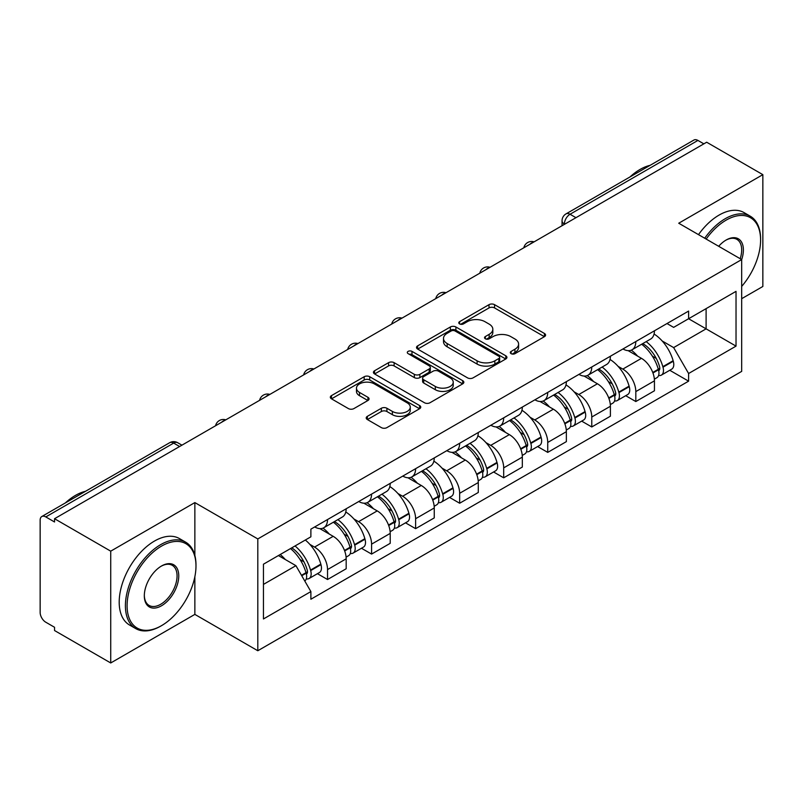 <?xml version="1.0" encoding="UTF-8"?>
<svg xmlns="http://www.w3.org/2000/svg" width="803" height="803" viewBox="0 0 803 803"><rect width="100%" height="100%" fill="white"/><g stroke="black" fill="none" stroke-linecap="round" stroke-linejoin="round"><path stroke-width="1.2" d="M511.109 353.661A2.74 1.586 0 0 0 514.994 353.661L544.434 336.668A3.915 2.258 0 0 0 545.578 335.062A3.915 2.258 0 0 0 544.434 333.466L494.558 304.668A3.915 2.258 0 0 0 489.017 304.668L459.577 321.662A2.74 1.586 0 0 0 458.774 322.786A2.74 1.586 0 0 0 459.577 323.91A2.74 1.586 0 0 0 463.451 323.91L467.266 321.702A12.537 7.237 0 0 1 484.992 321.702L489.157 324.111A12.537 7.237 0 0 1 492.831 329.23A12.537 7.237 0 0 1 489.157 334.349L485.343 336.547A2.74 1.586 0 0 0 484.54 337.661A2.74 1.586 0 0 0 485.343 338.786A2.74 1.586 0 0 0 489.218 338.786L493.032 336.587A12.537 7.237 0 0 1 510.768 336.587L514.924 338.986A12.537 7.237 0 0 1 518.597 344.106A12.537 7.237 0 0 1 514.924 349.225L511.109 351.423A2.74 1.586 0 0 0 510.306 352.547A2.74 1.586 0 0 0 511.109 353.661L511.109 351.423M367.362 416.335A3.915 2.258 0 0 0 366.218 417.931A3.915 2.258 0 0 0 367.362 419.537L381.365 427.618A3.915 2.258 0 0 0 386.905 427.618L419.598 408.737A3.915 2.258 0 0 0 420.752 407.141A3.915 2.258 0 0 0 419.598 405.535L369.721 376.737A3.915 2.258 0 0 0 364.181 376.737L331.478 395.618A3.915 2.258 0 0 0 330.334 397.214A3.915 2.258 0 0 0 331.478 398.82L348.382 408.576A3.915 2.258 0 0 0 353.932 408.576L367.925 400.496A3.915 2.258 0 0 0 369.069 398.9A3.915 2.258 0 0 0 367.925 397.294L359.543 392.456A10.479 6.053 0 0 1 356.472 388.18A10.479 6.053 0 0 1 362.936 382.589A10.479 6.053 0 0 1 374.369 383.904L407.201 402.855A10.479 6.053 0 0 1 410.273 407.141A10.479 6.053 0 0 1 403.799 412.732A10.479 6.053 0 0 1 392.376 411.417L386.905 408.255A3.915 2.258 0 0 0 381.365 408.255L367.362 416.335L367.362 419.537M257.803 538.933L194.858 502.588L110.724 551.159L54.544 518.718L706.67 142.221L762.85 174.652L678.726 223.224L741.681 259.57L257.803 538.933L257.803 650.741L741.681 371.387L741.681 259.57A24.351 14.063 -60 0 0 726.153 240.017L726.153 240.017A24.351 14.063 -60 0 0 718.685 246.29M467.537 377.862A3.915 2.258 0 0 0 473.077 377.862L505.78 358.981A3.915 2.258 0 0 0 506.924 357.385A3.915 2.258 0 0 0 505.78 355.779L455.903 326.982A3.915 2.258 0 0 0 450.363 326.982L417.66 345.862A3.915 2.258 0 0 0 416.516 347.468A3.915 2.258 0 0 0 417.66 349.064L467.537 377.862M409.199 354.253A2.74 1.586 0 0 1 411.979 354.645L411.979 351.383L462.689 380.662A3.915 2.258 0 0 1 463.843 382.258A3.915 2.258 0 0 1 462.689 383.864L429.996 402.735A3.915 2.258 0 0 1 424.446 402.735L374.569 373.937L374.569 370.745A3.915 2.258 0 0 0 373.425 372.341A3.915 2.258 0 0 0 374.569 373.937M374.569 370.745L388.562 362.665A3.915 2.258 0 0 1 394.112 362.665L414.338 374.339A3.915 2.258 0 0 0 419.879 374.339L429.163 368.978A3.915 2.258 0 0 0 430.308 367.383A3.915 2.258 0 0 0 429.163 365.787L408.105 353.621A2.74 1.586 0 0 1 407.302 352.507A2.74 1.586 0 0 1 408.988 351.041A2.74 1.586 0 0 1 411.979 351.383M110.724 551.159L110.724 662.967L54.544 630.536L54.544 627.273L45.801 622.225M741.681 298.686L762.85 286.47L762.85 174.652M110.724 662.967L194.858 614.395L257.803 650.741M179.611 446.518L173.679 443.095L45.791 516.931A7.98 4.607 -120 0 0 41.806 516.53A7.98 4.607 -120 0 0 40.15 520.193L40.15 612.438A7.98 4.607 -120 0 0 45.791 622.225M54.544 518.718L54.544 521.98L45.801 516.931M575.962 217.683L570.04 214.26A7.98 4.607 60 0 0 566.045 213.869L693.933 140.033A7.98 4.607 60 0 1 697.917 140.425L570.04 214.26A7.98 4.607 120 0 0 564.389 224.037L564.389 224.368M703.85 143.847L697.917 140.425M635.815 341.556A18.369 10.6 60 0 1 632.011 349.797L650.641 339.047A18.369 10.6 -120 0 0 654.445 330.796M618.129 366.389L622.827 369.099A18.369 10.6 60 0 1 635.815 391.593L654.445 380.833A18.369 10.6 -120 0 0 641.456 358.339L628.127 350.64M654.445 380.833L654.445 390.78L635.815 401.54L625.708 395.698M632.011 349.797A18.369 10.6 60 0 1 622.967 348.974M635.815 391.593L635.815 401.54M591.771 366.981A18.369 10.6 60 0 1 587.967 375.222L606.606 364.472A18.369 10.6 -120 0 0 610.4 356.221M581.673 421.123L591.771 426.965L610.4 416.205L610.4 406.258A18.369 10.6 -120 0 0 597.422 383.774L584.082 376.065M587.967 375.222A18.369 10.6 60 0 1 578.933 374.399M574.085 391.814L578.792 394.524A18.369 10.6 60 0 1 591.771 417.018L591.771 426.965M547.736 392.406A18.369 10.6 60 0 1 543.932 400.647L562.562 389.897A18.369 10.6 -120 0 0 566.366 381.646M537.629 446.558L547.736 452.39L566.366 441.63L566.366 431.683A18.369 10.6 -120 0 0 553.377 409.199L540.048 401.5M543.932 400.647A18.369 10.6 60 0 1 534.888 399.824M530.05 417.239L534.748 419.949A18.369 10.6 60 0 1 547.736 442.443L547.736 452.39M503.692 417.831A18.369 10.6 60 0 1 499.888 426.082L518.527 415.322A18.369 10.6 -120 0 0 522.321 407.081M493.594 471.983L503.692 477.815L522.331 467.055L522.331 457.118A18.369 10.6 -120 0 0 509.343 434.624L496.003 426.925M499.888 426.082A18.369 10.6 60 0 1 490.854 425.249M486.006 442.664L490.713 445.374A18.369 10.6 60 0 1 503.692 467.868L503.692 477.815M459.657 443.256A18.369 10.6 60 0 1 455.853 451.507L474.483 440.747A18.369 10.6 -120 0 0 478.287 432.506M449.55 497.408L459.657 503.24L478.287 492.48L478.287 482.543A18.369 10.6 -120 0 0 465.298 460.049L451.969 452.35M455.853 451.507A18.369 10.6 60 0 1 446.809 450.674M441.971 468.089L446.669 470.809A18.369 10.6 60 0 1 459.657 493.293L459.657 503.24M415.613 468.681A18.369 10.6 60 0 1 411.809 476.932L430.448 466.172A18.369 10.6 -120 0 0 434.242 457.931M405.515 522.833L415.613 528.665L434.252 517.905L434.252 507.968A18.369 10.6 -120 0 0 421.264 485.474L407.924 477.775M411.809 476.932A18.369 10.6 60 0 1 402.775 476.099M397.927 493.514L402.634 496.234A18.369 10.6 60 0 1 415.613 518.718L415.613 528.665M371.578 494.116A18.369 10.6 60 0 1 367.774 502.357L386.404 491.597A18.369 10.6 -120 0 0 390.208 483.356M361.47 548.258L371.578 554.09L390.208 543.33L390.208 533.393A18.369 10.6 -120 0 0 377.219 510.899L363.889 503.2M367.774 502.357A18.369 10.6 60 0 1 358.73 501.524M353.892 518.949L358.59 521.659A18.369 10.6 60 0 1 371.578 544.153L371.578 554.09M327.534 519.541A18.369 10.6 60 0 1 323.729 527.782L342.369 517.022A18.369 10.6 -120 0 0 346.163 508.781M317.436 573.683L327.534 579.515L346.173 568.765L346.173 558.818A18.369 10.6 -120 0 0 333.185 536.324L319.845 528.625M323.729 527.782A18.369 10.6 60 0 1 314.696 526.949M309.848 544.374L314.555 547.084A18.369 10.6 60 0 1 327.534 569.578L327.534 579.515M667.012 323.549L673.637 327.373L736.03 291.359L706.108 308.633L706.108 328.839L673.647 347.589M662.164 340.964L673.637 347.589L688.603 373.505L736.03 346.123L688.603 318.741L688.603 311.072L310.881 529.157L310.881 536.816L263.454 564.198L263.454 618.962L310.881 591.58L310.881 599.239L688.603 381.164L688.603 373.505M736.03 291.359L736.03 346.123M194.858 502.588L194.858 555.435M194.858 576.745L194.858 614.395M263.454 584.403L295.916 565.663L278.41 555.556M669.752 370.273L688.603 381.164M295.916 565.663L310.881 591.58M512.214 354.053L514.924 352.487A12.537 7.237 0 0 0 518.597 347.368L518.597 344.106M492.831 329.23L492.831 332.482A12.537 7.237 0 0 1 489.157 337.601L486.437 339.167M544.384 336.698L494.558 307.93A3.915 2.258 0 0 0 489.017 307.93L460.671 324.292M505.729 359.011L455.903 330.244A3.915 2.258 0 0 0 450.363 330.244L417.711 349.094M498.854 358.499A2.74 1.586 0 0 0 499.657 357.385A2.74 1.586 0 0 0 498.854 356.261L455.07 330.987A2.74 1.586 0 0 0 451.186 330.987L447.171 333.305A12.537 7.237 0 0 0 443.497 338.424A12.537 7.237 0 0 0 447.171 343.543L477.102 360.818A12.537 7.237 0 0 0 494.839 360.818L498.854 358.499L498.854 361.762A2.74 1.586 0 0 0 499.657 360.647L499.657 357.385M443.497 338.424L443.497 341.687A12.537 7.237 0 0 0 447.171 346.806L447.171 343.543M498.854 361.762L494.839 364.08A12.537 7.237 0 0 1 477.102 364.08L447.171 346.806M374.62 373.967L388.562 365.917L388.562 362.665M430.308 367.383L430.308 370.645A3.915 2.258 0 0 1 429.163 372.241L419.879 377.601A3.915 2.258 0 0 1 414.338 377.601L394.112 365.917A3.915 2.258 0 0 0 388.562 365.917M411.979 354.645L462.638 383.894M435.326 386.464A10.479 6.053 0 0 0 446.749 387.769A10.479 6.053 0 0 0 453.223 382.178A10.479 6.053 0 0 0 450.152 377.902L438.579 371.217A3.915 2.258 0 0 0 433.038 371.217L423.753 376.577A3.915 2.258 0 0 0 422.609 378.183A3.915 2.258 0 0 0 423.753 379.779L435.326 386.464L435.326 389.716A10.479 6.053 0 0 0 446.749 391.031A10.479 6.053 0 0 0 453.223 385.44L453.223 382.178M422.609 378.183L422.609 381.445A3.915 2.258 0 0 0 423.753 383.041L423.753 379.779M435.326 389.716L423.753 383.041M410.273 407.141L410.273 410.393A10.479 6.053 0 0 1 403.799 415.984A10.479 6.053 0 0 1 392.376 414.679L386.905 411.517A3.915 2.258 0 0 0 381.365 411.517L367.423 419.567M356.472 388.18L356.472 391.442A10.479 6.053 0 0 0 359.543 395.718L359.543 392.456M367.874 400.526L359.543 395.718M419.547 408.767L369.721 380A3.915 2.258 0 0 0 364.181 380L331.539 398.85M642.741 343.604A25.154 14.524 60 0 1 642.872 343.674A25.154 14.524 60 0 1 659.424 366.248L659.564 366.77A4.888 2.821 60 0 1 658.791 370.605A4.888 2.821 60 0 1 658.681 370.665M641.647 344.236A30.343 17.515 60 0 1 658.319 369.27L658.47 369.792A10.078 5.822 60 0 1 656.874 377.711L654.365 379.157M658.601 375.483A10.078 5.822 -120 0 0 661.391 375.101A10.078 5.822 -120 0 0 662.987 367.182L662.836 366.66A30.343 17.515 -120 0 0 646.164 341.626M654.064 334.018A30.343 17.515 60 0 1 673.135 360.718L673.285 361.24A10.078 5.822 60 0 1 671.699 369.149L661.391 375.101M631.299 350.148A30.343 17.515 60 0 1 637.632 356.13M652.387 356.171L656.252 358.409M598.707 369.029A25.154 14.524 60 0 1 598.827 369.099A25.154 14.524 60 0 1 615.379 391.673L615.53 392.195A4.888 2.821 60 0 1 614.757 396.03A4.888 2.821 60 0 1 614.646 396.09M597.603 369.661A30.343 17.515 60 0 1 614.275 394.695L614.425 395.217A10.078 5.822 60 0 1 612.83 403.136L610.33 404.582M614.556 400.908A10.078 5.822 -120 0 0 617.346 400.526A10.078 5.822 -120 0 0 618.942 392.607L618.792 392.095A30.343 17.515 -120 0 0 602.12 367.051M610.029 359.453A30.343 17.515 60 0 1 629.1 386.143L629.251 386.665A10.078 5.822 60 0 1 627.655 394.574L617.346 400.526M587.254 375.573A30.343 17.515 60 0 1 593.588 381.555M608.343 381.606L612.217 383.834M554.662 394.454A25.154 14.524 60 0 1 554.793 394.524A25.154 14.524 60 0 1 571.345 417.098L571.485 417.62A4.888 2.821 60 0 1 570.712 421.455A4.888 2.821 60 0 1 570.602 421.515M553.568 395.086A30.343 17.515 60 0 1 570.24 420.12L570.391 420.642A10.078 5.822 60 0 1 568.795 428.561L566.286 430.006M570.521 426.333A10.078 5.822 -120 0 0 573.312 425.951A10.078 5.822 -120 0 0 574.908 418.042L574.757 417.52A30.343 17.515 -120 0 0 558.085 392.476M565.985 384.878A30.343 17.515 60 0 1 585.056 411.568L585.206 412.09A10.078 5.822 60 0 1 583.62 419.999L573.312 425.951M543.219 401.008A30.343 17.515 60 0 1 549.553 406.98M564.308 407.031L568.173 409.259M510.628 419.879A25.154 14.524 60 0 1 510.748 419.949A25.154 14.524 60 0 1 527.3 442.523L527.451 443.045A4.888 2.821 60 0 1 526.678 446.88A4.888 2.821 60 0 1 526.567 446.94M509.524 420.511A30.343 17.515 60 0 1 526.196 445.555L526.346 446.066A10.078 5.822 60 0 1 524.75 453.986L522.251 455.431M526.477 451.758A10.078 5.822 -120 0 0 529.267 451.376A10.078 5.822 -120 0 0 530.863 443.467L530.713 442.945A30.343 17.515 -120 0 0 514.04 417.911M521.95 410.303A30.343 17.515 60 0 1 541.021 436.993L541.172 437.515A10.078 5.822 60 0 1 539.576 445.434L529.267 451.376M499.175 426.433A30.343 17.515 60 0 1 505.509 432.415M520.264 432.456L524.138 434.684M466.583 445.304A25.154 14.524 60 0 1 466.714 445.374A25.154 14.524 60 0 1 483.265 467.948L483.406 468.47A4.888 2.821 60 0 1 482.633 472.315A4.888 2.821 60 0 1 482.523 472.365M465.489 445.936A30.343 17.515 60 0 1 482.161 470.98L482.312 471.502A10.078 5.822 60 0 1 480.716 479.411L478.207 480.856M482.442 477.183A10.078 5.822 -120 0 0 485.233 476.801A10.078 5.822 -120 0 0 486.829 468.892L486.678 468.37A30.343 17.515 -120 0 0 470.006 443.336M477.905 435.728A30.343 17.515 60 0 1 496.977 462.418L497.127 462.94A10.078 5.822 60 0 1 495.541 470.859L485.233 476.801M455.14 451.858A30.343 17.515 60 0 1 461.474 457.84M476.229 457.881L480.094 460.109M422.549 470.729A25.154 14.524 60 0 1 422.669 470.809A25.154 14.524 60 0 1 439.221 493.373L439.371 493.895A4.888 2.821 60 0 1 438.599 497.74A4.888 2.821 60 0 1 438.488 497.79M421.445 471.371A30.343 17.515 60 0 1 438.117 496.405L438.267 496.927A10.078 5.822 60 0 1 436.671 504.836L434.172 506.281M438.398 502.608A10.078 5.822 -120 0 0 441.188 502.226A10.078 5.822 -120 0 0 442.784 494.317L442.634 493.795A30.343 17.515 -120 0 0 425.961 468.761M433.871 461.153A30.343 17.515 60 0 1 452.942 487.843L453.093 488.365A10.078 5.822 60 0 1 451.497 496.284L441.188 502.226M411.096 477.283A30.343 17.515 60 0 1 417.43 483.265M432.185 483.306L436.059 485.534M741.681 286.43A48.712 28.125 120 0 0 760.592 240.017A48.712 28.125 120 0 0 726.153 220.132A48.712 28.125 120 0 0 706.158 239.063M704.703 238.22A49.906 28.818 -60 0 1 725.3 218.667A49.906 28.818 -60 0 1 750.253 216.188A49.906 28.818 -60 0 1 760.592 239.033L760.592 240.017M740.185 258.707A23.157 13.37 120 0 0 736.883 239.354A23.157 13.37 120 0 0 725.721 240.268M629.964 176.961A49.906 28.818 -60 0 1 640.051 169.443A49.906 28.818 -60 0 1 650.139 165.318M698.49 234.637A49.906 28.818 -60 0 1 719.097 215.074A49.906 28.818 -60 0 1 744.05 212.604L750.253 216.188M161.544 546.1A48.712 28.125 120 0 0 127.095 605.753A48.712 28.125 120 0 0 161.544 625.647L160.69 626.129A49.906 28.818 -60 0 1 135.737 628.598A49.906 28.818 -60 0 1 128.089 588.609A49.906 28.818 -60 0 1 160.69 544.635A49.906 28.818 -60 0 1 185.644 542.166A49.906 28.818 -60 0 1 195.982 565.011L195.982 565.985A48.712 28.125 120 0 0 161.544 546.1M161.544 565.985L161.544 565.985A24.351 14.063 -60 0 1 178.758 575.932A24.351 14.063 -60 0 1 161.544 605.753A24.351 14.063 -60 0 1 144.319 595.816A24.351 14.063 -60 0 1 161.544 565.985L161.544 565.985M144.329 595.314A23.157 13.37 120 0 0 149.117 605.442A23.157 13.37 120 0 0 160.69 604.288A23.157 13.37 120 0 0 175.817 583.881A23.157 13.37 120 0 0 172.274 565.332A23.157 13.37 120 0 0 161.112 566.245M65.354 502.939A49.906 28.818 -60 0 1 75.442 495.411A49.906 28.818 -60 0 1 85.53 491.295M135.737 628.598L129.534 625.015A49.906 28.818 -60 0 1 121.885 585.026A49.906 28.818 -60 0 1 154.487 541.051A49.906 28.818 -60 0 1 179.44 538.582L185.644 542.166M160.69 626.129L161.544 625.637A48.712 28.125 120 0 0 161.544 625.637A48.712 28.125 120 0 0 195.982 565.985M378.504 496.154A25.154 14.524 60 0 1 378.635 496.234A25.154 14.524 60 0 1 395.186 518.798L395.327 519.32A4.888 2.821 60 0 1 394.554 523.165A4.888 2.821 60 0 1 394.444 523.225M377.41 496.796A30.343 17.515 60 0 1 394.082 521.83L394.233 522.351A10.078 5.822 60 0 1 392.637 530.261L390.128 531.716M394.363 528.033A10.078 5.822 -120 0 0 397.154 527.661A10.078 5.822 -120 0 0 398.75 519.742L398.599 519.22A30.343 17.515 -120 0 0 381.927 494.186M389.826 486.578A30.343 17.515 60 0 1 408.898 513.268L409.048 513.79A10.078 5.822 60 0 1 407.462 521.709L397.154 527.661M367.061 502.708A30.343 17.515 60 0 1 373.395 508.69M388.15 508.731L392.015 510.969M334.47 521.589A25.154 14.524 60 0 1 334.59 521.659A25.154 14.524 60 0 1 351.142 544.223L351.292 544.745A4.888 2.821 60 0 1 350.52 548.59A4.888 2.821 60 0 1 350.409 548.65M333.365 522.221A30.343 17.515 60 0 1 350.038 547.255L350.188 547.776A10.078 5.822 60 0 1 348.592 555.686L346.093 557.141M350.319 553.458A10.078 5.822 -120 0 0 353.109 553.086A10.078 5.822 -120 0 0 354.705 545.167L354.555 544.645A30.343 17.515 -120 0 0 337.882 519.611M345.792 512.003A30.343 17.515 60 0 1 364.863 538.693L365.014 539.215A10.078 5.822 60 0 1 363.418 547.134L353.109 553.086M323.017 528.133A30.343 17.515 60 0 1 329.35 534.115M344.106 534.156L347.98 536.394M291.78 547.837A25.154 14.524 60 0 1 307.107 569.648L307.248 570.17A4.888 2.821 60 0 1 306.475 574.015A4.888 2.821 60 0 1 306.365 574.075M290.505 548.579A30.343 17.515 60 0 1 306.003 572.68L306.154 573.201A10.078 5.822 60 0 1 304.769 580.991M306.284 578.883A10.078 5.822 -120 0 0 309.075 578.511A10.078 5.822 -120 0 0 310.671 570.592L310.52 570.07A30.343 17.515 -120 0 0 295.022 545.97M305.331 540.017A30.343 17.515 60 0 1 320.819 564.128L320.969 564.65A10.078 5.822 60 0 1 319.383 572.559L309.075 578.511M280.207 554.522A30.343 17.515 60 0 1 285.316 559.54M300.071 559.581L303.935 561.819M564.67 224.208L564.389 224.037A7.98 4.607 0 0 1 562.05 220.785L562.05 225.713M371.578 544.153L390.208 533.393M415.613 518.718L434.252 507.968M459.657 493.293L478.287 482.543M503.692 467.868L522.331 457.118M547.736 442.443L566.366 431.683M591.771 417.018L610.4 406.258M327.534 569.578L346.173 558.818M314.555 547.084L333.185 536.324M358.59 521.659L377.219 510.899M402.634 496.234L421.264 485.474M446.669 470.809L465.298 460.049M490.713 445.374L509.343 434.624M534.748 419.949L553.377 409.199M578.792 394.524L597.422 383.774M622.827 369.099L641.456 358.339M533.403 242.255A7.98 4.607 120 0 0 529.88 244.293M489.368 267.68A7.98 4.607 120 0 0 485.835 269.718M445.324 293.105A7.98 4.607 120 0 0 441.801 295.143M401.289 318.53A7.98 4.607 120 0 0 397.756 320.568M357.245 343.955A7.98 4.607 120 0 0 353.721 345.993M313.21 369.39A7.98 4.607 120 0 0 309.677 371.418M269.166 394.815A7.98 4.607 120 0 0 265.642 396.843M225.131 420.24A7.98 4.607 120 0 0 221.598 422.278M181.95 445.173L177.674 442.704A7.98 4.607 120 0 0 173.679 443.095A7.98 4.607 60 0 0 169.684 442.704L41.806 516.53M514.924 352.487L514.924 349.225M485.343 338.786L485.343 336.547M489.157 337.601L489.157 334.349M459.577 323.91L459.577 321.662M489.017 307.93L489.017 304.668M494.558 307.93L494.558 304.668M544.434 336.668L544.434 333.466M417.66 349.064L417.66 345.862M450.363 330.244L450.363 326.982M455.903 330.244L455.903 326.982M505.78 358.981L505.78 355.779M477.102 364.08L477.102 360.818M494.839 364.08L494.839 360.818M394.112 365.917L394.112 362.665M414.338 377.601L414.338 374.339M419.879 377.601L419.879 374.339M429.163 372.241L429.163 368.978M462.689 383.864L462.689 380.662M381.365 411.517L381.365 408.255M386.905 411.517L386.905 408.255M392.376 414.679L392.376 411.417M367.925 400.496L367.925 397.294M331.478 398.82L331.478 395.618M364.181 380L364.181 376.737M369.721 380L369.721 376.737M419.598 408.737L419.598 405.535M652.949 372.983L658.47 369.792M662.987 367.182L673.285 361.24M662.836 366.66L673.135 360.718M658.309 369.229L659.805 368.366M652.759 372.482L658.319 369.27M608.905 398.408L614.425 395.217M618.942 392.607L629.251 386.665M618.792 392.095L629.1 386.143M614.265 394.664L615.771 393.791M608.724 397.907L614.275 394.695M564.87 423.833L570.391 420.642M574.908 418.042L585.206 412.09M574.757 417.52L585.056 411.568M570.23 420.089L571.726 419.216M564.68 423.332L570.24 420.12M520.826 449.258L526.346 446.066M530.863 443.467L541.172 437.515M530.713 442.945L541.021 436.993M526.186 445.514L527.691 444.641M520.645 448.757L526.196 445.555M476.791 474.683L482.312 471.502M486.829 468.892L497.127 462.94M486.678 468.37L496.977 462.418M476.601 474.182L483.647 470.076M432.747 500.108L438.267 496.927M442.784 494.317L453.093 488.365M442.634 493.795L452.942 487.843M438.107 496.364L439.612 495.501M432.566 499.607L438.117 496.405M388.712 525.533L394.233 522.351M398.75 519.742L409.048 513.79M398.599 519.22L408.898 513.268M394.072 521.789L395.568 520.926M388.522 525.032L394.082 521.83M344.668 550.958L350.188 547.776M354.705 545.167L365.014 539.215M354.555 544.645L364.863 538.693M350.028 547.214L351.533 546.351M344.487 550.467L350.038 547.255M301.737 575.751L306.154 573.201M310.671 570.592L320.969 564.65M310.52 570.07L320.819 564.128M305.993 572.639L307.489 571.776M301.476 575.289L306.003 572.68M534.085 241.864A7.98 7.98 0 0 0 523.837 247.776M490.041 267.289A7.98 7.98 0 0 0 479.803 273.201M446.006 292.714A7.98 7.98 0 0 0 435.758 298.636M401.962 318.139A7.98 7.98 0 0 0 391.723 324.061M357.927 343.564A7.98 7.98 0 0 0 347.679 349.486M313.883 368.999A7.98 7.98 0 0 0 303.644 374.911M269.848 394.424A7.98 7.98 0 0 0 259.6 400.336M225.804 419.849A7.98 7.98 0 0 0 215.565 425.761M177.674 442.704A7.98 7.98 0 0 0 169.684 442.704M566.045 213.869A7.98 7.98 0 0 0 562.05 220.785"/></g></svg>
